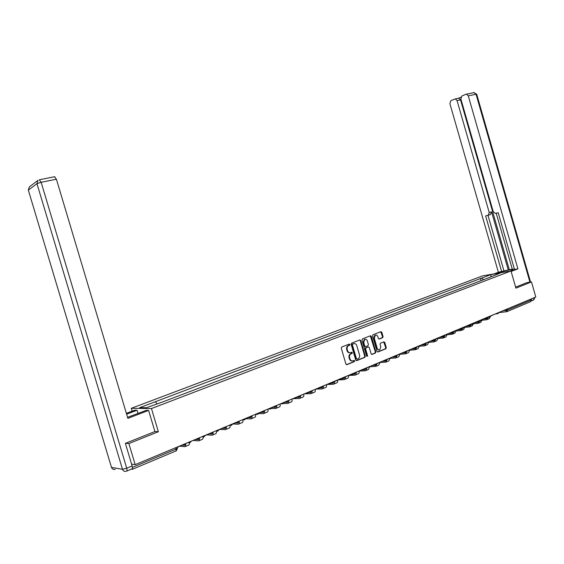 <?xml version="1.0" encoding="UTF-8"?>
<svg xmlns="http://www.w3.org/2000/svg" width="564" height="564" viewBox="0 0 564 564"><rect width="100%" height="100%" fill="white"/><g stroke="black" fill="none" stroke-linecap="round" stroke-linejoin="round"><path stroke-width="0.85" d="M349.92 344.498L349.25 344.082L341.728 347.029L341.269 348.192L345.922 364.097L346.881 364.689L354.375 361.63L354.685 360.812L354.016 360.396L353.043 360.798C351.633 361.171 350.611 360.537 349.983 358.894L349.595 357.576C349.236 355.821 349.708 354.58 351.012 353.861L351.992 353.473L352.303 352.662L351.633 352.239L350.667 352.627C349.25 353.008 348.228 352.366 347.586 350.716L347.205 349.391C346.846 347.657 347.311 346.423 348.601 345.704L349.617 345.309L349.92 344.498M349.828 352.768C348.524 352.93 347.6 352.26 347.05 350.759L346.663 349.44C346.303 347.706 346.768 346.479 348.066 345.753L349.074 345.358L349.088 344.167M346.423 364.689L353.832 361.665L353.854 360.466M352.176 360.932C350.893 361.08 349.976 360.417 349.44 358.937L349.053 357.618C348.693 355.863 349.165 354.629 350.47 353.903L351.45 353.515L351.457 352.31M382.096 337.744L382.653 337.688L383.062 336.574L381.807 332.259L380.89 331.667L372.966 334.776L372.55 335.897L377.069 351.386L377.986 351.971L385.868 348.749L386.284 347.628L384.768 342.418L383.851 341.833L380.488 343.187L380.073 344.315L380.827 346.909L379.692 349.934C378.571 350.23 377.753 349.708 377.238 348.362L374.27 338.174L375.37 335.171C376.512 334.861 377.344 335.39 377.866 336.75L378.359 338.442L379.276 339.034L382.646 337.695L382.089 337.751L382.505 336.63L380.742 331.731M125.68 443.241L128.874 443.572L158.371 431.728L151.462 408.547L510.984 270.96L515.926 288.162L531.471 281.915L535.8 297.017L135.177 464.658L131.588 464.101M128.874 443.572L135.177 464.658M360.734 340.543L359.79 339.944L351.583 343.166L351.139 344.315L355.743 360.086L356.695 360.678L364.866 357.336L365.303 356.187L360.734 340.543L359.663 339.993M356.695 360.678L356.321 360.706L356.695 360.678M362.377 338.929L370.435 335.77L371.366 336.363L375.885 351.865L375.462 353.008L372.043 354.403L371.112 353.818L369.272 347.509L368.334 346.916L366.043 347.833L365.613 348.975L367.538 355.567L367.234 356.37L366.579 355.954L361.94 340.071L362.363 338.936M132.138 411.177L131.278 408.315L482.601 275.866L510.984 270.96M531.471 281.915L526.825 282.634M530.921 299.061L531.21 300.062L530.491 301.719L507.219 311.511M131.341 469.149L132.336 469.311L132.505 467.352L176.32 448.965L177.413 448.112M132.364 466.886L132.505 467.352M483.595 279.666L481.741 278.08L490.729 274.675L500.261 273.032L492.591 276.24L163.398 401.66L146.457 407.737L139.66 407.673L155.417 401.702L156.884 403.768M481.741 278.08L155.417 401.702M151.462 408.547L131.278 408.315M158.371 431.728L154.903 431.495M481.099 280.618L480.436 278.306M490.729 274.675L491.103 276.804M356.244 360.678L364.316 357.379L364.753 356.229L360.192 340.6M352.162 344.146L352.704 344.089L352.401 344.893L356.441 358.725L357.104 359.141L358.112 358.725C359.416 358.013 359.881 356.779 359.522 355.031L356.772 345.605C356.138 343.962 355.123 343.328 353.72 343.688L352.169 344.139L351.858 344.949L352.401 344.893M356.85 359.162L355.891 358.767L351.858 344.949M352.183 344.139L353.184 343.744M371.598 354.403L374.912 353.05L375.335 351.915L370.301 335.827M368.123 346.93L365.493 347.882L365.063 349.024L366.988 355.609L367.538 355.567M366.826 356.321L366.988 355.609M367.361 340.952C366.833 339.577 365.987 339.049 364.823 339.373L363.695 342.404L364.753 346.028L365.691 346.62L367.989 345.704L368.412 344.562L367.361 340.952M365 339.309L364.281 339.429L363.153 342.454L363.695 342.404M365.359 346.648L364.203 346.077L363.153 342.454M378.86 339.034L382.089 337.751M375.525 335.122L374.82 335.235L373.721 338.231L374.27 338.174M378.973 350.032L376.681 348.411L373.721 338.231M377.549 351.971L385.311 348.799L385.727 347.678L383.717 341.89M185.218 443.72L177.195 447.365M127.563 417.332L146.161 410.366L148.614 410.409L127.866 418.354L56.407 179.211L41.151 182.299L126.724 468.233L132.145 465.963L125.384 443.36L154.917 431.538L148.614 410.409M126.618 414.188L137.073 410.218L134.761 410.183L126.371 413.363M138.046 413.468L137.073 410.218M54.475 176.743L56.407 179.211M132.145 465.963C132.632 467.831 132.547 468.811 131.891 468.917L126.829 471.046M497.427 273.3L498.09 273.054C503.187 271.051 514.192 268.605 513.113 269.719L510.237 271.094M511.132 271.467L517.928 268.866L514.495 269.458L498.202 212.727L495.34 213.432L493.204 211.563L460.866 98.975L461.831 96.007L465.97 94.244L474.268 92.574L476.051 94.258L468.268 95.838L466.484 94.139M496.214 213.227L512.338 269.366L514.361 269.007M460.866 97.205L458.299 98.298L458.793 98.199L460.541 99.877L509.313 269.677L512.274 269.162M509.313 269.677L498.379 272.264L449.889 103.635L450.812 100.723L454.817 99.01L458.793 98.199M494.142 273.871L498.379 272.264M517.928 268.866L468.268 95.838M460.541 99.877L457.066 100.589L489.242 212.579L488.227 215.251L485.632 215.906L501.671 271.693M457.066 100.589L455.31 98.904M526.987 282.613L515.623 287.118M531.253 300.922L531.619 298.772M489.242 212.579L491.561 211.845L508.284 270.071M491.561 211.845L490.539 214.503L488.375 215.201M487.987 215.307L503.941 270.826M193.642 440.477L198.683 440.886C199.487 440.78 199.741 439.828 199.459 438.045L191.344 441.175M185.098 444.051L184.527 445.405L182.355 445.2M179.979 446.194L184.922 446.674C185.753 446.547 185.979 445.511 185.598 443.565M185.408 446.462L188.919 444.989L189.772 442.86M213.262 431.989L205.43 435.443M198.888 438.277L198.288 439.631L196.075 439.455M199.184 440.674L202.596 439.236L203.477 437.022M226.848 426.299L219.22 429.768M212.395 432.623L211.775 433.977L209.512 433.829M207.023 434.872L212.163 435.218C212.981 435.098 213.255 434.153 212.981 432.384M212.677 434.999L215.998 433.603L216.893 431.192M240.158 420.73L232.763 424.1M225.635 427.082L224.987 428.428L222.688 428.316M220.143 429.38L225.374 429.662C226.206 429.535 226.495 428.591 226.227 426.835M225.896 429.437L229.132 428.076C229.95 427.963 230.246 427.054 230.02 425.369M253.201 415.273L246.031 418.544M238.607 421.653L237.938 423L235.604 422.908M233.002 423.994L238.318 424.213C239.171 424.079 239.467 423.141 239.214 421.393M238.854 423.987L242.005 422.662C242.872 422.521 243.169 421.569 242.908 419.806M265.982 409.929L259.024 413.102M251.325 416.324L250.635 417.67L248.266 417.607M245.96 418.728L251.015 418.876C251.882 418.735 252.193 417.797 251.946 416.063M251.558 418.643L254.632 417.353C255.534 417.191 255.837 416.197 255.534 414.364M278.51 404.684L271.763 407.772M263.797 411.107L263.085 412.446L260.681 412.411M258.82 413.553L263.458 413.638C264.34 413.49 264.664 412.559 264.424 410.839M264.015 413.405L267.005 412.15C267.942 411.974 268.245 410.959 267.935 409.104M290.791 399.545L284.249 402.541M276.029 405.981L275.295 407.328L272.856 407.314M271.376 408.47L275.669 408.505C276.557 408.35 276.896 407.419 276.67 405.713M276.233 408.273L279.145 407.046C280.089 406.856 280.414 405.847 280.111 404.014M302.833 394.504L296.488 397.416M288.021 400.962L287.273 402.301L284.806 402.308M283.614 403.479L287.64 403.471C288.549 403.309 288.888 402.379 288.676 400.687M288.218 403.232L291.052 402.033C292.011 401.843 292.342 400.835 292.053 399.016M314.642 389.562L308.487 392.396M299.794 396.034L299.026 397.373L296.523 397.401M295.487 398.572L299.392 398.529C300.309 398.36 300.661 397.437 300.45 395.759M299.97 398.29L302.741 397.126C303.707 396.922 304.052 395.921 303.763 394.116M326.232 384.719L320.26 387.468M311.307 391.212L310.56 392.537L308.423 392.579M304.525 393.799L310.919 393.686C311.843 393.503 312.209 392.579 312.012 390.922M311.504 393.432L314.204 392.304C315.184 392.093 315.537 391.092 315.262 389.308M333.944 383.999L336.504 382.921C337.455 382.73 337.836 381.814 337.66 380.185L331.801 382.632M322.671 386.453L321.875 387.785L320.098 387.842M315.769 389.089L322.234 388.927C323.172 388.737 323.546 387.82 323.348 386.171M322.827 388.674L325.456 387.567C326.45 387.355 326.81 386.361 326.542 384.585M348.749 375.293L343.131 377.887M333.796 381.8L332.986 383.125L331.533 383.182M326.81 384.472L333.338 384.253C334.283 384.063 334.671 383.146 334.48 381.511M359.698 370.71L354.248 373.234M344.717 377.224L343.892 378.55L342.722 378.606M337.653 379.932L344.244 379.671C345.196 379.473 345.591 378.557 345.415 376.935M344.851 379.41L347.346 378.359C348.312 378.162 348.7 377.253 348.531 375.631M370.449 366.212L365.162 368.666M355.44 372.733L354.601 374.059L353.663 374.108M355.433 372.896L355.017 372.91M348.799 375.455L354.946 375.166C355.912 374.961 356.314 374.052 356.145 372.444M355.567 374.905L357.999 373.883C358.972 373.678 359.374 372.769 359.205 371.161M380.996 361.799L375.871 364.182M365.973 368.327L365.119 369.646L364.344 369.695M365.966 368.511L365.465 368.539M359.43 371.063L365.465 370.745C366.438 370.534 366.847 369.631 366.685 368.031M366.085 370.485L368.461 369.483L369.688 366.769L375.793 366.403L377.034 363.695M391.36 357.463L386.382 359.783M376.322 363.999L375.448 365.317L374.651 365.366M376.301 364.21L375.85 364.238M376.421 366.135L378.74 365.162L379.988 362.462M401.533 353.205L396.711 355.461M386.481 359.74L385.6 361.059L382.23 361.284M379.995 362.518L385.938 362.13L387.2 359.437M386.573 361.869L388.836 360.918L390.105 358.225M411.53 349.017L406.848 351.21M396.393 356.06L395.575 356.871L392.184 357.118M390.119 358.344L395.907 357.943L397.19 355.257M396.548 357.668L398.755 356.744L400.045 354.065M421.35 344.914L416.81 347.043M406.122 352.169L405.375 352.761L401.963 353.022M400.059 354.248L405.706 353.818L407.011 351.146M406.355 353.55L408.505 352.641L409.809 349.976M431.002 340.875L426.603 342.947M415.753 348.15L415.005 348.721L411.572 349.003M409.838 350.216L415.337 349.772L416.683 347.361M415.985 349.497L418.086 348.615L419.412 345.958M440.484 336.905L436.219 338.922M425.249 344.132L424.473 344.745L421.379 345.02M419.44 346.247L424.805 345.788L426.18 343.652M425.46 345.513L427.505 344.653L428.851 342.003M449.804 333.007L445.666 334.967M434.604 340.12L433.786 340.839L431.016 341.093M428.88 342.341L434.111 341.876L435.5 339.852M434.774 341.594L436.769 340.755L438.129 338.118M458.969 329.172L454.958 331.075M443.812 336.151L442.944 337.004L440.16 337.272M438.157 338.506L443.262 338.026L444.665 336.031M443.924 337.744L445.877 336.927L447.252 334.297M467.972 325.4L464.087 327.254M452.843 332.281L451.947 333.225L449.148 333.507M447.28 334.727L452.265 334.24L453.682 332.217M452.927 333.958L454.831 333.162L456.227 330.539M476.834 321.691L473.062 323.496M461.726 328.481L460.802 329.51L457.996 329.799M461.697 328.622L459.808 328.819M456.255 331.012L461.119 330.518L462.55 328.424M461.789 330.236L463.643 329.454L465.053 326.845M485.548 318.047L481.889 319.795M470.461 324.751L469.509 325.858L466.696 326.161M470.404 324.984L468.465 325.195M465.074 327.36L469.826 326.852L471.271 324.66M470.496 326.57L472.308 325.809L473.732 323.214M494.113 314.465L490.574 316.164M479.047 321.078L478.082 322.263L475.255 322.573M478.977 321.409L476.982 321.635M473.76 323.757L478.392 323.25L479.844 320.986M479.069 322.968L480.838 322.22L482.276 319.64M502.545 310.933L499.112 312.59L506.394 311.73M487.493 317.469L486.513 318.723L483.679 319.048M487.409 317.892L485.562 318.103M482.298 320.218L486.824 319.703L488.29 317.377M487.5 319.421L489.228 318.695L490.68 316.115M502.602 310.912L507.551 309.988L531.21 300.062M505.097 309.869L506.853 311.666L507.551 309.988L507.255 308.966M191.351 441.154L189.821 442.846L188.052 442.536M205.465 435.246L203.957 436.917L202.229 436.606M219.29 429.465L217.803 431.115L216.104 430.797M232.833 423.797L231.36 425.432L229.689 425.115M246.094 418.248L244.642 419.863L242.999 419.546M259.095 412.806L257.649 414.406L256.042 414.082M271.827 407.483L270.403 409.062L268.824 408.738M284.312 402.259L282.902 403.824L281.344 403.493M296.551 397.134L295.155 398.685L293.625 398.36M308.55 392.114L307.168 393.651L305.667 393.319M320.317 387.186L318.949 388.709L317.476 388.377M331.865 382.357L330.504 383.865L329.059 383.534M343.194 377.619L341.847 379.114L340.423 378.775M354.305 372.966L352.972 374.447L351.569 374.108M365.218 368.398L363.893 369.864L362.518 369.533M375.927 363.921L374.609 365.373L373.255 365.035M386.439 359.522L385.134 360.96L383.802 360.622M396.767 355.2L395.47 356.631L394.158 356.293M406.905 350.956L405.622 352.373L404.332 352.035M416.866 346.789L415.59 348.192L414.321 347.854M426.652 342.693L425.383 344.089L424.135 343.744M436.268 338.668L435.006 340.057L433.779 339.711M444.488 336.081L443.255 335.742M455.007 330.828L453.759 332.189L452.568 331.851M462.924 328.354L461.726 328.015M473.111 323.25L471.885 324.596L470.728 324.251M480.739 320.881L479.576 320.549M490.624 315.925L489.404 317.25L488.283 316.905M497.97 313.654L496.842 313.323M175.919 447.612L176.067 450.904L132.568 469.213M348.101 345.739L348.637 345.69M346.663 349.44L347.205 349.391M347.05 350.759L347.586 350.716M351.992 353.466L351.45 353.515L351.992 353.473M349.053 357.618L349.595 357.576M349.44 358.937L349.983 358.894M353.832 361.665L354.375 361.63M364.753 356.229L365.303 356.187M364.316 357.379L364.866 357.336M355.891 358.767L356.441 358.725M370.816 336.426L371.366 336.363M375.335 351.915L375.885 351.865M374.912 353.05L375.462 353.008M371.69 354.432L372.043 354.403L371.69 354.432M367.784 346.966L368.334 346.916M365.063 349.024L365.613 348.975M364.203 346.077L364.753 346.028M376.681 348.411L377.238 348.362M384.211 342.475L384.768 342.418M385.727 347.678L386.284 347.628M385.311 348.799L385.868 348.749M381.25 332.323L381.807 332.259M382.505 336.63L383.062 336.574M115.239 469.29C113.442 469.77 112.187 469.135 111.482 467.401L28.397 190.329L111.482 467.401L122.487 469.297L36.97 183.66L28.376 190.075L29.349 186.881L37.964 180.381L36.97 183.66L41.151 182.299L39.269 179.782M39.247 179.803L54.807 176.68M126.724 468.233L122.487 469.297C123.213 471.081 124.489 471.73 126.329 471.236L126.484 471.194C127.133 471.088 127.21 470.101 126.724 468.233M531.626 298.793L534.369 297.616M529.934 282.155L476.051 94.258L476.686 94.202L473.753 92.679M476.707 94.258L530.555 282.056M534.757 297.454L533.297 300.118L531.232 300.986M184.491 445.405L184.879 445.236M198.253 439.631L198.655 439.462M211.74 433.97L212.149 433.801M224.951 428.428L225.367 428.252M237.902 423L238.325 422.817M250.599 417.67L251.036 417.487M263.05 412.446L263.494 412.263M275.26 407.328L275.711 407.137M287.238 402.301L287.689 402.111M298.983 397.373L299.449 397.183M310.517 392.537L310.99 392.34M321.832 387.792L322.312 387.588M332.943 383.132L333.423 382.928M343.85 378.557L344.336 378.352M354.559 374.066L355.052 373.854M365.077 369.653L365.571 369.441M375.405 365.317L375.906 365.105M385.557 361.059L386.065 360.847M395.526 356.878L396.041 356.667M405.333 352.768L405.84 352.549M414.963 348.728L415.478 348.51M424.431 344.752L424.953 344.533M433.744 340.846L434.266 340.628M442.895 337.011L443.424 336.786M451.898 333.232L452.427 333.007M460.753 329.517L461.289 329.291M469.467 325.865L470.002 325.639M478.032 322.27L478.575 322.044M486.464 318.731L487.007 318.505M187.749 442.662L188.298 442.712M201.841 436.762L202.518 436.811M215.645 430.988L216.442 431.037M229.167 425.334L230.077 425.369M242.407 419.792L243.422 419.82M255.386 414.357L256.5 414.385M268.104 409.041L269.31 409.048M280.569 403.824L281.866 403.824M292.794 398.706L294.168 398.692M304.779 393.693L306.231 393.665M316.531 388.772L318.054 388.73M328.065 383.95L329.658 383.894M339.38 379.212L341.037 379.142M350.484 374.566L352.197 374.482M361.383 370.005L363.153 369.906M372.085 365.528L373.904 365.416M382.589 361.129L384.465 361.009M392.904 356.815L394.828 356.674M403.041 352.57L405.001 352.422M412.996 348.411L414.998 348.242M422.774 344.315L424.819 344.139M432.384 340.296L434.463 340.106M444.467 336.088L445.715 334.713M441.831 336.341L443.939 336.137M451.108 332.457L453.259 332.245M462.896 328.361L464.137 327.007M460.238 328.636L462.417 328.41M469.213 324.885L471.419 324.645M480.718 320.888L481.938 319.555M478.032 321.191L480.267 320.944M486.711 317.56L488.974 317.299M497.949 313.669L499.161 312.35M495.248 313.986L497.533 313.718M177.117 447.111L177.47 448.295L176.306 450.819M348.066 345.753L348.601 345.704M364.281 339.429L364.823 339.373M374.82 335.235L375.37 335.171M29.349 186.881L28.327 190.117M111.439 467.394L111.609 467.746M533.791 299.928L534.947 297.376M224.987 428.428L225.339 428.28M237.938 423L238.304 422.845M250.635 417.67L251.008 417.515M263.085 412.446L263.466 412.291M275.295 407.328L275.676 407.166M287.273 402.301L287.661 402.139M299.026 397.373L299.421 397.211M310.56 392.537L310.954 392.368M321.875 387.785L322.277 387.616M332.986 383.125L333.394 382.956M343.892 378.55L344.301 378.381M354.601 374.059L355.017 373.883M365.119 369.646L365.542 369.469M375.448 365.317L375.878 365.134M385.6 361.059L386.03 360.875M395.575 356.871L396.006 356.695M405.375 352.761L405.812 352.578M415.005 348.721L415.442 348.538M424.473 344.745L424.918 344.562M433.786 340.839L434.231 340.656M442.944 337.004L443.389 336.814M451.947 333.225L452.391 333.035M460.802 329.51L461.253 329.32M469.509 325.858L469.967 325.668M478.082 322.263L478.54 322.072M486.513 318.723L486.972 318.533"/></g></svg>
